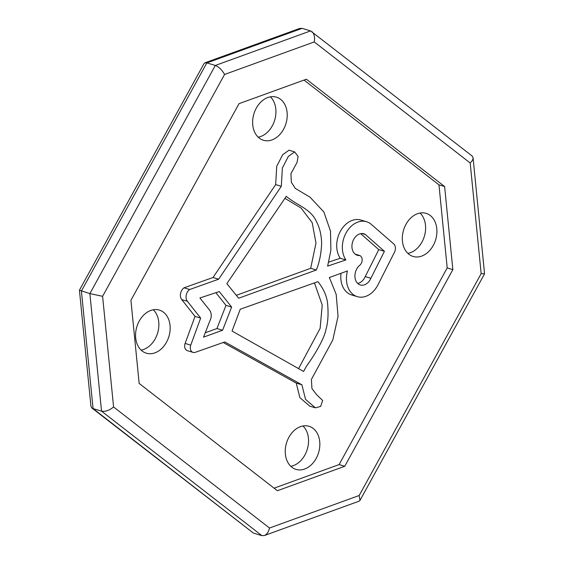 <?xml version="1.0" encoding="UTF-8"?>
<svg xmlns="http://www.w3.org/2000/svg" width="564" height="564" viewBox="0 0 564 564"><rect width="100%" height="100%" fill="white"/><g stroke="black" fill="none" stroke-linecap="round" stroke-linejoin="round"><path stroke-width="0.85" d="M204.88 62.83L299.681 28.447L302.1 28.355L310.574 30.907L215.307 65.459L89.88 293.604L101.534 411.156L261.9 535.645L253.426 533.093L93.06 408.597L101.534 411.156L261.9 535.645L264.319 535.553L359.12 501.17L359.973 500.43L484.561 273.815L473.062 157.708L472.11 155.981L310.574 30.907L215.307 65.459L89.88 293.604L101.534 411.156C105.341 411.826 109.353 410.437 113.575 406.968L102.606 296.304L89.88 293.604L79.439 290.185L204.027 63.57L204.88 62.83L206.84 62.907L215.307 65.459C218.952 66.933 222.04 69.929 224.571 74.462L314.254 41.933C315.05 37.245 314.254 33.798 311.871 31.591M79.432 290.213L90.938 406.291L91.89 408.019L93.06 408.597L81.413 291.052L206.84 62.907L302.1 28.355M91.89 408.019L253.426 533.093M153.295 309.77A22.511 16.751 -73.2 0 1 155.199 338.823A22.511 16.751 -73.2 0 1 141.141 350.124M166.5 342.228A22.511 16.751 -73.2 0 1 146.372 353.205A22.511 16.751 -73.2 0 1 136.826 326.817A22.511 16.751 -73.2 0 1 159.365 310.094A22.511 16.751 -73.2 0 1 166.5 342.228M420.039 213.03A22.511 16.751 -73.2 0 1 421.942 242.083A22.511 16.751 -73.2 0 1 407.878 253.377M433.237 245.488A22.511 16.751 -73.2 0 1 413.109 256.458A22.511 16.751 -73.2 0 1 403.563 230.07A22.511 16.751 -73.2 0 1 426.102 213.347A22.511 16.751 -73.2 0 1 433.237 245.488M270.36 96.832A22.511 16.751 -73.2 0 1 272.264 125.892A22.511 16.751 -73.2 0 1 258.199 137.186M283.558 129.29A22.511 16.751 -73.2 0 1 263.43 140.267A22.511 16.751 -73.2 0 1 253.892 113.879A22.511 16.751 -73.2 0 1 276.423 97.156A22.511 16.751 -73.2 0 1 283.558 129.29M302.974 425.961A22.511 16.751 -73.2 0 1 304.877 455.021A22.511 16.751 -73.2 0 1 290.812 466.315M316.171 458.426A22.511 16.751 -73.2 0 1 296.044 469.396A22.511 16.751 -73.2 0 1 286.505 443.008A22.511 16.751 -73.2 0 1 309.037 426.285A22.511 16.751 -73.2 0 1 316.171 458.426M314.254 41.933L470.193 162.989L481.155 273.653L484.561 273.815M470.193 162.989C472.202 161.085 473.154 159.33 473.062 157.708M481.155 273.653L359.197 495.495L359.973 500.43M359.197 495.495L269.514 528.024C268.57 531.944 266.835 534.453 264.319 535.553M306.386 79.228L444.615 186.529L452.85 269.648L344.738 466.294L277.382 490.729L139.153 383.421L130.918 300.309L239.023 103.656L306.386 79.228M304.031 80.081L438.968 184.83L447.203 267.949L339.091 464.595L274.09 488.17M339.091 464.595L344.738 466.294M447.203 267.949L452.85 269.648M438.968 184.83L444.615 186.529M215.892 292.688L225.988 305.378L216.943 328.537L222.59 330.243L203.541 337.152L211.014 317.997A10.152 7.558 106.8 0 0 209.991 310.658L199.903 297.982L219.29 291.567L231.635 307.077L222.59 330.243M225.988 305.378L231.635 307.077M216.943 328.537L205.247 332.781M284.926 198.338L301.098 208.053L312.188 222.674L315.995 243.091L310.679 268.309L236.316 295.332M316.326 270.008L238.664 298.229L226.855 283.643L286.3 196.321C296.495 205.204 310.757 208.56 316.51 221.694C319.584 227.475 321.297 234.518 321.649 242.816C321.276 253.215 319.499 262.281 316.326 270.008L310.679 268.309M360.685 233.644L378.768 249.626L384.415 251.332L370.901 278.278A11.202 8.333 -73.2 0 1 360.29 284.954A11.202 8.333 -73.2 0 1 354.918 276.402A11.202 8.333 -73.2 0 1 359.74 265.277A5.612 4.174 106.8 0 0 362.166 259.905A5.612 4.174 106.8 0 0 359.762 255.527A11.231 8.354 -73.2 0 1 357.322 255.288A11.231 8.354 -73.2 0 1 352.563 242.125A11.231 8.354 -73.2 0 1 363.801 233.785A11.231 8.354 -73.2 0 1 365.43 234.546L384.415 251.332M362.025 233.517L365.43 234.546M355.151 254.138L359.762 255.527M378.768 249.626L365.253 276.579L370.901 278.278M365.253 276.579A11.202 8.333 -73.2 0 1 357.675 283.403M303.651 371.472L232.051 331.075L240.243 309.227L317.941 281.655C323.94 289.254 327.19 296.96 327.698 304.764C328.509 314.754 327.91 323.045 325.907 329.616C325.033 334.938 321.085 343.384 314.063 354.96C307.415 365.366 306.675 365.239 303.651 371.472M314.444 282.895L322.22 305.025L320.119 328.403L298.582 368.609M377.965 284.848L394.349 252.496A6.627 4.928 106.8 0 0 393.644 243.845L370.957 224.07A22.905 17.04 106.8 0 0 366.558 221.737A22.905 17.04 106.8 0 0 345.986 233.08A22.905 17.04 106.8 0 0 345.894 259.948L327.628 266.116L330.892 250.275L330.497 231.141L323.87 211.979L310.122 197.252L295.303 188.411L291.348 182.278L290.939 173.677L297.038 162.418L298.102 156.425L294.648 151.906L288.324 156.418L282.367 168.016L281.309 186.303L218.663 279.194L189.687 289.508A7.381 5.492 106.8 0 0 187.403 301.296L200.664 318.103L190.759 345.133A5.83 4.343 106.8 0 0 193.085 352.408A5.83 4.343 106.8 0 0 195.172 352.359L224.803 341.946L301.888 384.782L305.519 399.326L315.361 407.828L320.648 406.433L322.643 400.454L316.58 394.652L311.934 388.568L311.413 379.417L332.816 339.944L338.062 316.298L336.158 294.302L329.376 277.509L347.473 270.946A22.645 16.849 106.8 0 0 357.308 296.664A22.645 16.849 106.8 0 0 377.965 284.848M341.023 273.286A22.645 16.849 106.8 0 0 351.661 294.965L357.308 296.664M315.361 407.828L309.714 406.129L299.872 397.62L296.241 383.083L301.888 384.782M296.241 383.083L223.217 342.503M200.664 318.103L195.017 316.397L185.112 343.434A5.83 4.343 106.8 0 0 187.438 350.702L193.085 352.408M195.017 316.397L181.756 299.597L187.403 301.296M189.687 289.508L184.04 287.809A7.381 5.492 106.8 0 0 181.756 299.597M184.04 287.809L213.016 277.495L218.663 279.194M213.016 277.495L275.662 184.604L281.309 186.303M294.648 151.906L289.001 150.2L282.677 154.719L276.72 166.309L275.662 184.604M366.558 221.737L360.911 220.038A22.905 17.04 106.8 0 0 340.339 231.381A22.905 17.04 106.8 0 0 340.247 258.249L329.08 262.013M340.247 258.249L345.894 259.948M269.514 528.024L113.575 406.968M102.606 296.304L224.571 74.462M185.112 343.434L190.759 345.133"/></g></svg>
